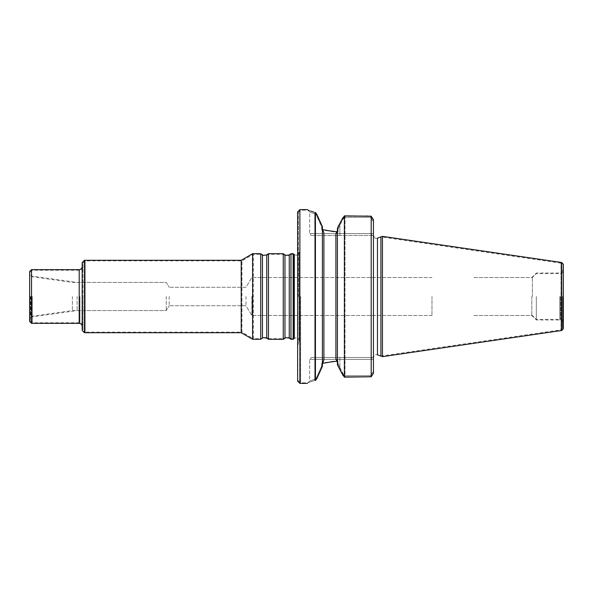 <?xml version="1.0" encoding="UTF-8"?>
<svg xmlns="http://www.w3.org/2000/svg" width="593" height="593" viewBox="0 0 593 593"><rect width="100%" height="100%" fill="white"/><g stroke="black" fill="none" stroke-linecap="round" stroke-linejoin="round"><path stroke-width="0.44" stroke-dasharray="2.96 2.22" d="M290.978 296.5L290.978 338.722L290.978 296.5M82.946 263.099L85.199 260.846L241.959 260.846L253.337 254.278L260.735 254.278L262.447 255.472L266.754 255.472L268.459 254.278L283.254 254.278L284.966 255.472L289.273 255.472L290.978 254.278L293.883 254.278L293.883 338.722L290.978 338.722L289.273 337.528L289.273 255.472L289.273 337.528L284.966 337.528L284.966 255.472L284.966 337.528L283.254 338.722L283.254 254.278L283.254 338.722L268.459 338.722L268.459 254.278L268.459 338.722L266.754 337.528L266.754 255.472L266.754 337.528L262.447 337.528L262.447 255.472L262.447 337.528L260.735 338.722L260.735 254.278L260.735 338.722L253.337 338.722L253.337 254.278L253.337 338.722L241.959 332.154L241.959 260.846L241.959 332.154L85.199 332.154L85.199 260.846L85.199 332.154L82.946 329.901L82.946 263.099L82.946 329.901M82.946 296.5L82.946 325.772L82.946 296.5M32.274 296.5L32.274 322.77L32.274 296.5M30.399 296.5L30.399 320.895L30.399 296.5M77.134 296.5L77.134 310.576L77.134 296.5M166.262 296.5L166.262 310.576L166.262 296.5M298.375 296.5L298.375 212.427L298.375 296.5M431.986 296.5L431.986 315.461L431.986 296.5M531.832 296.5L531.832 315.461L531.832 296.5M536.324 296.5L536.324 319.961L536.324 296.5M562.601 296.5L562.601 327.966L562.601 296.5M562.601 327.966L560.993 329.827L380.914 356.089L380.914 236.911L560.993 263.173L560.993 329.827L560.993 263.173L562.601 265.034M373.442 372.915L370.744 376.755L371.188 374.717L373.442 371.27L373.442 372.915L373.442 359.365L373.442 371.27L371.188 374.717L371.188 359.365L371.967 357.49L311.51 357.49L373.442 357.49L373.442 221.73L371.188 218.283L371.188 233.635L371.967 235.51L371.188 233.635L371.967 235.51L311.51 235.51L373.442 235.51L311.51 235.51L373.442 235.51L373.442 357.49L339.848 357.49L373.442 357.49L371.967 357.49L371.188 359.365L371.188 374.717L370.744 375.68L370.744 376.755L371.188 376.385L373.442 372.915L373.442 220.085L373.442 359.365L373.442 235.51L371.967 235.51L371.188 233.635L371.188 218.283L370.744 217.32L370.744 216.245L371.188 216.615L371.188 376.385L371.188 216.615L373.442 220.085L370.744 216.245L371.188 218.283L371.188 233.635L371.188 218.283L373.442 221.73L373.442 220.085M344.118 217.32L345.03 216.245L370.744 216.245L345.03 216.245L345.03 376.755L370.744 376.755L345.03 376.755L344.118 375.68L345.03 376.755L345.03 216.245L344.118 217.32L370.744 217.32L344.118 217.32L339.848 225.296L344.118 217.32M370.744 375.68L344.118 375.68L370.744 375.68L370.744 377.133L370.744 375.68L343.147 375.68L370.744 375.68L371.188 374.717L370.744 375.68M337.41 362.271L337.41 230.38L337.41 362.271L337.41 230.729L335.905 233.731L338.032 231.878L338.032 228.698L338.032 231.878L335.905 233.731L338.032 231.878L338.032 226.852L338.032 231.878L335.905 233.731L335.905 235.51L335.905 233.731L337.41 230.38L337.41 364.48L337.41 362.271L335.905 359.269L338.032 361.122L338.032 364.302L338.032 361.122L335.905 359.269L337.41 362.271M322.399 228.846L322.399 364.154L322.399 228.505L321.643 226.089L321.643 229.387L323.897 233.034L322.399 228.846L322.399 364.154L323.897 359.966L321.643 363.613L323.897 359.966L321.643 363.613L321.643 366.911L321.643 363.613L323.897 359.966L323.897 233.034L321.643 229.387L321.643 226.089L315.936 214.221C307.426 211.115 307.426 211.115 315.936 214.221C307.426 211.115 307.426 211.115 315.936 214.221L322.399 228.505L322.399 364.495L315.936 378.779C307.426 381.885 307.426 381.885 315.936 378.779C307.426 381.885 307.426 381.885 315.936 378.779L322.399 364.495L322.399 226.696L322.399 228.846L323.897 233.034L321.643 229.387L323.897 233.034L323.897 359.966L322.399 364.154L322.399 228.846M339.848 367.704L344.118 375.68L337.41 362.619L339.848 367.704L339.848 359.365L371.188 359.365L371.188 374.717L371.188 359.365L373.442 359.365L373.442 357.49L373.442 371.27L373.442 359.365L309.635 359.365L373.442 359.365L309.635 359.365L339.848 359.365L339.848 357.49L311.51 357.49L339.848 357.49L339.848 367.704M339.848 225.296L337.41 230.38L339.848 225.296L339.848 233.635L373.442 233.635L373.442 219.721L373.442 233.635L339.848 233.635L339.848 235.51L339.848 233.635L309.635 233.635L373.442 233.635L339.848 233.635L339.848 235.51L339.848 233.635L309.635 233.635L339.848 233.635L339.848 225.296M315.928 214.221L314.779 212.59C305.714 209.44 305.714 209.44 314.779 212.59C305.714 209.44 305.714 209.44 314.779 212.59L315.936 214.221M314.779 212.59L314.779 380.41C305.714 383.56 305.714 383.56 314.779 380.41C305.714 383.56 305.714 383.56 314.779 380.41L315.936 378.779L314.779 380.41L314.779 212.59M300.629 296.5L300.629 382.826L300.629 296.5M169.175 296.5L169.175 305.729L169.175 296.5M245.991 296.5L245.991 305.729L245.991 296.5M251.84 296.5L251.84 315.461L251.84 296.5M290.978 339.285L290.978 253.715M293.15 339.285L293.15 253.715M283.254 339.285L283.254 253.715M268.459 339.285L268.459 253.715M260.735 339.285L260.735 253.715M252.588 339.285L252.588 253.715M82.197 296.5L82.197 326.335L82.197 296.5M82.197 330.464L82.197 262.536M84.443 332.717L84.443 260.283M241.21 332.717L241.21 260.283M31.525 323.333L31.525 269.667M29.65 296.5L29.65 317.136L29.65 296.5M29.65 321.458L29.65 271.542M72.376 296.5L72.376 310.576L72.376 296.5M297.627 296.5L297.627 346.008L297.627 296.5M532.395 296.5L532.395 277.539L532.395 296.5M563.35 296.5L563.35 322.207L563.35 296.5M563.35 328.641L563.35 264.359M382.448 356.645L382.448 236.355M373.442 373.279L373.442 219.721L371.188 216.237L371.188 376.763L344.377 377.133L343.147 375.68M371.967 357.49L371.188 359.365L371.967 357.49M343.147 217.32L370.744 217.32L343.147 217.32L344.377 215.867L370.744 215.867L370.744 217.32L373.442 221.73L370.744 217.32L370.744 215.867L371.188 216.237M337.41 228.52L337.41 364.48M373.442 371.27L371.188 374.717L373.442 371.27M344.377 377.133L344.377 215.867M338.032 366.148L338.032 361.122L335.905 359.269L335.905 357.49L335.905 359.269L338.032 361.122L338.032 366.148L339.848 369.543L339.848 357.49L339.848 369.543M339.848 223.457L339.848 233.635L339.848 223.457L338.032 226.852M321.643 224.302L321.643 229.387L321.643 224.302M322.399 366.304L322.399 226.696M321.643 368.698L321.643 363.613L321.643 368.698M316.936 214.547C307.055 211.012 307.055 211.012 316.936 214.547C307.055 211.012 307.055 211.012 316.936 214.547L315.424 212.435C304.802 208.773 304.802 208.773 315.424 212.435L315.432 380.565L316.929 378.453C307.055 381.988 307.055 381.988 316.936 378.453C307.055 381.988 307.055 381.988 316.936 378.453M299.88 383.389L299.88 209.611M297.627 381.136L297.627 211.864M79.944 296.5L79.944 322.77L79.944 296.5M31.644 296.5L31.644 316.966L31.644 296.5M298.991 296.5L298.991 341.687L298.991 296.5M297.627 246.992L299.124 252.21L299.124 340.79C298.487 338.025 296.878 337.224 294.298 338.403C296.878 337.224 298.487 338.025 299.124 340.79L299.124 252.21C298.487 254.975 296.878 255.776 294.298 254.597L294.298 338.403L294.298 254.597C296.878 255.776 298.487 254.975 299.124 252.21L298.375 249.371M559.785 296.5L559.785 319.961L559.785 296.5M377.467 354.829L377.467 238.171C376.414 237.823 375.495 240.158 373.442 235.347C375.495 240.158 376.414 237.823 377.467 238.171L377.467 354.829C376.414 355.177 375.495 352.842 373.442 357.653C375.495 352.842 376.414 355.177 377.467 354.829M335.905 277.539L335.905 315.461L335.905 277.539M289.273 338.092L289.273 254.908M284.966 338.092L284.966 254.908M266.754 338.092L266.754 254.908M262.447 338.092L262.447 254.908M79.195 323.333L79.195 269.667M30.888 296.5L30.888 316.403L30.888 296.5M560.533 296.5L560.533 319.397L560.533 296.5M561.741 330.494L561.741 262.506M30.399 320.895L32.274 322.77L79.944 322.77C81.767 322.948 82.768 323.948 82.946 325.772M30.399 272.105L32.274 270.23L79.944 270.23C81.767 270.052 82.768 269.052 82.946 267.228M30.399 317.7L31.644 316.966L77.134 310.576L166.262 310.576L169.175 305.729L166.262 310.576L72.376 310.576L30.888 316.403L29.65 317.136M30.399 275.3L31.644 276.034L77.134 282.424L166.262 282.424L169.175 287.271L166.262 282.424L72.376 282.424L30.888 276.597L29.65 275.864M297.627 346.008L299.124 340.79L299.124 252.21L299.124 340.79L298.375 343.629M431.986 315.461L251.84 315.461L245.991 305.729L169.175 305.729L245.991 305.729L251.84 315.461L431.986 315.461M431.986 277.539L251.84 277.539L245.991 287.271L169.175 287.271L245.991 287.271L251.84 277.539L431.986 277.539M562.601 270.23C562.431 271.935 561.497 272.876 559.785 273.039L536.324 273.039L531.832 277.539L473.273 277.539L532.395 277.539L536.324 273.603L560.533 273.603C562.246 273.44 563.18 272.498 563.35 270.793M562.601 322.77C562.431 321.065 561.497 320.124 559.785 319.961L536.324 319.961L531.832 315.461L473.273 315.461L532.395 315.461L536.324 319.397L560.533 319.397C562.246 319.56 563.18 320.502 563.35 322.207M307.382 383.389L309.635 381.136L309.635 359.365L311.51 357.49L309.635 359.365L309.635 381.136L307.945 382.826L300.629 382.826L298.375 380.573M307.382 209.611L309.635 211.864L309.635 233.635L311.51 235.51L309.635 233.635L309.635 211.864L307.945 210.174L300.629 210.174L298.375 212.427"/><path stroke-width="0.89" d="M293.883 296.5L293.883 254.278L294.298 254.597L294.298 338.403L293.883 338.722L293.883 296.5M382.448 236.355L377.467 238.171L377.467 296.5L377.467 238.171L380.914 236.911L380.914 356.089L377.467 354.829L382.448 356.645L382.448 236.355L561.741 262.506L561.741 330.494L563.35 328.641L563.35 264.359L561.741 262.506M373.442 219.721L373.442 373.279L371.188 376.763L373.442 373.279L373.442 219.721L371.188 216.237L371.188 376.763L344.377 377.133L344.377 215.867L339.848 223.457L343.147 217.32M337.41 362.271L335.905 359.269L335.905 233.731L337.41 230.729L335.905 233.731L335.905 359.269L337.41 362.271M323.897 359.966L322.399 364.154L323.897 359.966L323.897 233.034L323.897 359.966M322.399 228.846L323.897 233.034L322.399 228.846M337.165 361.152L325.32 362.716L337.165 361.152M322.503 229.617L333.792 231.618L322.503 229.617M337.165 231.848L325.29 230.284L337.165 231.848M322.503 363.383L333.748 361.389L322.503 363.383M290.978 296.5L290.978 339.285L293.15 339.285L293.15 253.715L290.978 253.715L290.978 296.5M284.966 338.092L284.966 254.908L283.254 253.715L283.254 339.285L285.878 337.617L289.273 338.092L290.978 339.285M266.754 254.908L266.754 338.092L263.359 337.617L262.447 338.092L262.447 254.908L263.359 255.383L266.754 254.908L268.459 253.715L268.459 339.285L283.254 339.285M262.447 254.908L260.735 253.715L260.735 339.285L262.447 338.092M84.443 260.283L84.443 332.717L82.197 330.464L82.197 262.536L84.443 260.283L241.21 260.283L252.588 253.715L252.588 339.285L260.735 339.285M241.21 260.283L241.21 332.717L252.588 339.285M79.195 323.333L79.195 269.667L31.525 269.667L31.525 323.333L79.195 323.333C81.019 323.511 82.019 324.512 82.197 326.335M31.525 269.667L29.65 271.542L29.65 321.458L31.525 323.333M371.188 216.237L344.377 215.867M337.41 228.52L338.032 226.852L337.41 228.52L337.41 364.48L338.032 366.148L337.41 364.48M343.147 375.68L339.848 369.543L344.377 377.133M338.032 226.852L339.848 223.457M339.848 369.543L338.032 366.148M322.399 226.696L316.929 214.547L322.399 226.696L322.399 366.304L316.929 378.453L322.399 366.304M316.929 214.547L315.424 212.435C304.802 208.773 304.802 208.773 315.424 212.435L315.432 380.565L316.929 378.453M315.424 380.565C304.802 384.227 304.802 384.227 315.424 380.565C304.802 384.227 304.802 384.227 315.424 380.565M299.88 383.389L297.627 381.136L297.627 211.864L299.88 209.611L299.88 383.389L307.382 383.389M377.467 296.5L377.467 354.829L377.467 296.5M335.905 235.51L335.905 277.539L335.905 235.51M335.905 315.461L335.905 357.49L335.905 315.461M284.966 254.908L285.878 255.383L289.273 254.908L289.273 338.092M293.15 253.715L294.298 254.597L294.298 338.403L293.15 339.285M289.273 254.908L290.978 253.715M268.459 253.715L283.254 253.715M266.754 338.092L268.459 339.285M252.588 253.715L260.735 253.715M84.443 332.717L241.21 332.717M561.741 330.494L382.448 356.645M299.88 209.611L307.382 209.611M79.195 269.667C81.019 269.489 82.019 268.488 82.197 266.665"/></g></svg>
